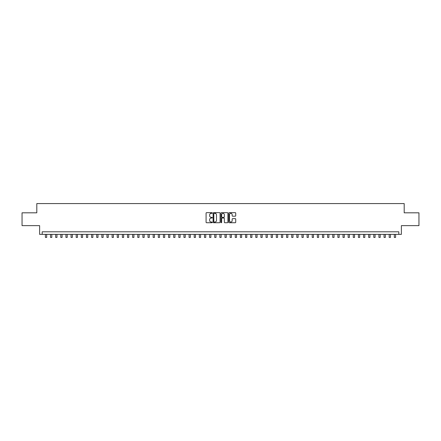 <?xml version="1.0" encoding="UTF-8"?>
<svg xmlns="http://www.w3.org/2000/svg" width="441" height="441" viewBox="0 0 441 441"><rect width="100%" height="100%" fill="white"/><g stroke="black" fill="none" stroke-linecap="round" stroke-linejoin="round"><path stroke-width="0.66" d="M212.292 213.009A0.353 0.353 0 0 0 211.939 212.656L206.586 212.656A0.502 0.502 0 0 0 206.085 213.157L206.085 222.225A0.502 0.502 0 0 0 206.586 222.727L211.939 222.727A0.353 0.353 0 0 0 212.292 222.374A0.353 0.353 0 0 0 211.939 222.021L211.245 222.021A1.61 1.61 0 0 1 209.635 220.412L209.635 219.657A1.61 1.61 0 0 1 211.245 218.041L211.939 218.041A0.353 0.353 0 0 0 212.292 217.689A0.353 0.353 0 0 0 211.939 217.336L211.245 217.336A1.61 1.61 0 0 1 209.635 215.726L209.635 214.971A1.61 1.61 0 0 1 211.245 213.361L211.939 213.361A0.353 0.353 0 0 0 212.292 213.009M235.218 216.206A0.502 0.502 0 0 0 235.726 215.699L235.726 213.157A0.502 0.502 0 0 0 235.218 212.656L229.276 212.656A0.502 0.502 0 0 0 228.774 213.157L228.774 222.225A0.502 0.502 0 0 0 229.276 222.727L235.218 222.727A0.502 0.502 0 0 0 235.726 222.225L235.726 219.149A0.502 0.502 0 0 0 235.218 218.648L232.677 218.648A0.502 0.502 0 0 0 232.17 219.149L232.17 220.676A1.345 1.345 0 0 1 230.825 222.021A1.345 1.345 0 0 1 229.48 220.676L229.48 214.706A1.345 1.345 0 0 1 230.825 213.361A1.345 1.345 0 0 1 232.17 214.706L232.17 215.699A0.502 0.502 0 0 0 232.677 216.206L235.218 216.206M398.807 234.369L401.376 234.369L401.376 225.643L418.95 225.643L418.95 212.816L404.199 212.816L404.199 203.582L36.801 203.582L36.801 212.816L22.05 212.816L22.05 225.643L39.624 225.643L39.624 234.369L398.807 234.369L398.807 231.801L42.193 231.801L42.193 234.369M220.059 213.157A0.502 0.502 0 0 0 219.557 212.656L213.615 212.656A0.502 0.502 0 0 0 213.108 213.157L213.108 222.225A0.502 0.502 0 0 0 213.615 222.727L219.557 222.727A0.502 0.502 0 0 0 220.059 222.225L220.059 213.157M221.443 212.656L227.385 212.656A0.502 0.502 0 0 1 227.892 213.157L227.892 222.225A0.502 0.502 0 0 1 227.385 222.727L224.844 222.727A0.502 0.502 0 0 1 224.342 222.225L224.342 218.549A0.502 0.502 0 0 0 223.835 218.041L222.148 218.041A0.502 0.502 0 0 0 221.647 218.549L221.647 222.374A0.353 0.353 0 0 1 221.294 222.727A0.353 0.353 0 0 1 220.941 222.374L220.941 213.157A0.502 0.502 0 0 1 221.443 212.656M214.166 213.361A0.353 0.353 0 0 0 213.813 213.714L213.813 221.669A0.353 0.353 0 0 0 214.166 222.021L214.899 222.021A1.61 1.61 0 0 0 216.509 220.412L216.509 214.971A1.61 1.61 0 0 0 214.899 213.361L214.166 213.361M224.342 214.734A1.345 1.345 0 0 0 222.992 213.383A1.345 1.345 0 0 0 221.647 214.734L221.647 216.834A0.502 0.502 0 0 0 222.148 217.336L223.835 217.336A0.502 0.502 0 0 0 224.342 216.834L224.342 214.734M45.395 234.369L45.395 237.418L46.68 237.418L46.68 234.369M50.528 234.369L50.528 237.418L51.812 237.418L51.812 234.369M55.66 234.369L55.66 237.418L56.944 237.418L56.944 234.369M60.792 234.369L60.792 237.418L62.076 237.418L62.076 234.369M65.924 234.369L65.924 237.418L67.203 237.418L67.203 234.369M71.051 234.369L71.051 237.418L72.335 237.418L72.335 234.369M76.183 234.369L76.183 237.418L77.467 237.418L77.467 234.369M81.315 234.369L81.315 237.418L82.599 237.418L82.599 234.369M86.447 234.369L86.447 237.418L87.731 237.418L87.731 234.369M91.579 234.369L91.579 237.418L92.864 237.418L92.864 234.369M96.711 234.369L96.711 237.418L97.99 237.418L97.99 234.369M101.838 234.369L101.838 237.418L103.122 237.418L103.122 234.369M106.97 234.369L106.97 237.418L108.254 237.418L108.254 234.369M112.102 234.369L112.102 237.418L113.387 237.418L113.387 234.369M117.234 234.369L117.234 237.418L118.519 237.418L118.519 234.369M122.366 234.369L122.366 237.418L123.651 237.418L123.651 234.369M127.499 234.369L127.499 237.418L128.778 237.418L128.778 234.369M132.625 234.369L132.625 237.418L133.91 237.418L133.91 234.369M137.757 234.369L137.757 237.418L139.042 237.418L139.042 234.369M142.89 234.369L142.89 237.418L144.174 237.418L144.174 234.369M148.022 234.369L148.022 237.418L149.306 237.418L149.306 234.369M153.154 234.369L153.154 237.418L154.438 237.418L154.438 234.369M158.286 234.369L158.286 237.418L159.565 237.418L159.565 234.369M163.413 234.369L163.413 237.418L164.697 237.418L164.697 234.369M168.545 234.369L168.545 237.418L169.829 237.418L169.829 234.369M173.677 234.369L173.677 237.418L174.961 237.418L174.961 234.369M178.809 234.369L178.809 237.418L180.093 237.418L180.093 234.369M183.941 234.369L183.941 237.418L185.226 237.418L185.226 234.369M189.073 234.369L189.073 237.418L190.352 237.418L190.352 234.369M194.2 234.369L194.2 237.418L195.484 237.418L195.484 234.369M199.332 234.369L199.332 237.418L200.616 237.418L200.616 234.369M204.464 234.369L204.464 237.418L205.749 237.418L205.749 234.369M210.544 213.521L210.544 212.656M209.596 234.369L209.596 237.418L210.881 237.418L210.881 234.369M215.677 213.56L215.677 212.656M214.728 234.369L214.728 237.418L216.013 237.418L216.013 234.369M219.861 234.369L219.861 237.418L221.139 237.418L221.139 234.369M224.987 234.369L224.987 237.418L226.272 237.418L226.272 234.369M231.073 213.383L231.073 212.656M230.119 234.369L230.119 237.418L231.404 237.418L231.404 234.369M235.251 234.369L235.251 237.418L236.536 237.418L236.536 234.369M240.384 234.369L240.384 237.418L241.668 237.418L241.668 234.369M245.516 234.369L245.516 237.418L246.8 237.418L246.8 234.369M250.648 234.369L250.648 237.418L251.927 237.418L251.927 234.369M255.774 234.369L255.774 237.418L257.059 237.418L257.059 234.369M260.907 234.369L260.907 237.418L262.191 237.418L262.191 234.369M266.039 234.369L266.039 237.418L267.323 237.418L267.323 234.369M271.171 234.369L271.171 237.418L272.455 237.418L272.455 234.369M276.303 234.369L276.303 237.418L277.587 237.418L277.587 234.369M281.435 234.369L281.435 237.418L282.714 237.418L282.714 234.369M286.562 234.369L286.562 237.418L287.846 237.418L287.846 234.369M291.694 234.369L291.694 237.418L292.978 237.418L292.978 234.369M296.826 234.369L296.826 237.418L298.11 237.418L298.11 234.369M301.958 234.369L301.958 237.418L303.243 237.418L303.243 234.369M307.09 234.369L307.09 237.418L308.375 237.418L308.375 234.369M312.222 234.369L312.222 237.418L313.501 237.418L313.501 234.369M317.349 234.369L317.349 237.418L318.634 237.418L318.634 234.369M322.481 234.369L322.481 237.418L323.766 237.418L323.766 234.369M327.613 234.369L327.613 237.418L328.898 237.418L328.898 234.369M332.746 234.369L332.746 237.418L334.03 237.418L334.03 234.369M337.878 234.369L337.878 237.418L339.162 237.418L339.162 234.369M343.01 234.369L343.01 237.418L344.289 237.418L344.289 234.369M348.136 234.369L348.136 237.418L349.421 237.418L349.421 234.369M353.269 234.369L353.269 237.418L354.553 237.418L354.553 234.369M358.401 234.369L358.401 237.418L359.685 237.418L359.685 234.369M363.533 234.369L363.533 237.418L364.817 237.418L364.817 234.369M368.665 234.369L368.665 237.418L369.949 237.418L369.949 234.369M373.797 234.369L373.797 237.418L375.076 237.418L375.076 234.369M378.924 234.369L378.924 237.418L380.208 237.418L380.208 234.369M384.056 234.369L384.056 237.418L385.34 237.418L385.34 234.369M389.188 234.369L389.188 237.418L390.472 237.418L390.472 234.369M394.32 234.369L394.32 237.418L395.605 237.418L395.605 234.369"/></g></svg>
